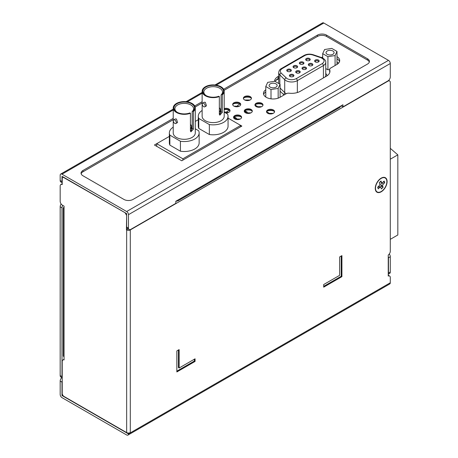<?xml version="1.0" encoding="UTF-8"?>
<svg xmlns="http://www.w3.org/2000/svg" width="458" height="458" viewBox="0 0 458 458"><rect width="100%" height="100%" fill="white"/><g stroke="black" fill="none" stroke-linecap="round" stroke-linejoin="round"><path stroke-width="0.69" d="M329.823 72.284A12.234 7.065 0 0 0 329.703 71.912L329.703 69.805A12.234 7.065 180 0 1 329.955 71.236A12.234 7.065 180 0 1 326.371 76.228L300.305 91.279A12.234 7.065 180 0 1 289.181 93.203A3.217 1.861 180 0 0 286.25 93.707L279.958 97.342A9.658 5.576 180 0 1 266.298 97.342A9.658 5.576 180 0 1 263.47 93.398A9.658 5.576 180 0 1 265.777 89.779M233.603 117.695A4.025 2.324 180 0 1 234.725 116.447A4.025 2.324 180 0 1 240.416 116.447L240.416 116.447A4.025 2.324 180 0 1 241.538 117.695M240.891 116.773A5.633 3.252 0 0 0 234.256 116.773M224.191 109.336A4.025 2.324 180 0 1 228.851 109.765L228.851 109.765A4.025 2.324 180 0 1 229.973 111.013M229.326 110.097A5.633 3.252 0 0 0 224.191 109.645M232.738 104.836A4.025 2.324 180 0 1 233.861 103.588A4.025 2.324 180 0 1 239.551 103.588L239.551 103.588A4.025 2.324 180 0 1 240.673 104.836M240.026 103.92A5.633 3.252 0 0 0 233.385 103.92M266.573 112.015A4.025 2.324 180 0 1 267.69 110.767A4.025 2.324 180 0 1 273.386 110.767L273.386 110.767A4.025 2.324 180 0 1 274.502 112.015M273.855 111.094A5.633 3.252 0 0 0 267.22 111.094M255.009 105.334A4.025 2.324 180 0 1 256.125 104.086A4.025 2.324 180 0 1 261.816 104.086L261.816 104.086A4.025 2.324 180 0 1 262.938 105.334M262.291 104.418A5.633 3.252 0 0 0 255.656 104.418M243.438 98.659A4.025 2.324 180 0 1 244.561 97.411A4.025 2.324 180 0 1 250.251 97.411L250.251 97.411A4.025 2.324 180 0 1 251.373 98.659M250.726 97.737A5.633 3.252 0 0 0 244.085 97.737M244.309 111.517A4.025 2.324 180 0 1 245.425 110.263A4.025 2.324 180 0 1 251.116 110.263L251.116 110.263A4.025 2.324 180 0 1 252.238 111.517M251.591 110.596A5.633 3.252 0 0 0 244.956 110.596M234.725 118.943A4.025 2.324 180 0 1 233.546 117.3A4.025 2.324 180 0 1 236.03 115.153A4.025 2.324 180 0 1 240.416 115.656A4.025 2.324 180 0 1 241.595 117.3A4.025 2.324 180 0 1 239.11 119.446A4.025 2.324 180 0 1 234.725 118.943M224.191 108.546A4.025 2.324 180 0 1 228.851 108.975A4.025 2.324 180 0 1 230.031 110.618A4.025 2.324 180 0 1 225.645 112.937M233.861 106.084A4.025 2.324 180 0 1 232.681 104.441A4.025 2.324 180 0 1 235.166 102.294A4.025 2.324 180 0 1 239.551 102.798A4.025 2.324 180 0 1 240.731 104.441A4.025 2.324 180 0 1 238.246 106.588A4.025 2.324 180 0 1 233.861 106.084M267.69 113.263A4.025 2.324 180 0 1 266.516 111.62A4.025 2.324 180 0 1 269.001 109.473A4.025 2.324 180 0 1 273.386 109.977A4.025 2.324 180 0 1 274.565 111.62A4.025 2.324 180 0 1 272.081 113.767A4.025 2.324 180 0 1 267.69 113.263M256.125 106.588A4.025 2.324 180 0 1 254.946 104.945A4.025 2.324 180 0 1 257.43 102.798A4.025 2.324 180 0 1 261.816 103.302A4.025 2.324 180 0 1 262.995 104.945A4.025 2.324 180 0 1 260.51 107.092A4.025 2.324 180 0 1 256.125 106.588M244.561 99.907A4.025 2.324 180 0 1 243.381 98.264A4.025 2.324 180 0 1 245.866 96.117A4.025 2.324 180 0 1 250.251 96.621A4.025 2.324 180 0 1 251.431 98.264A4.025 2.324 180 0 1 248.946 100.411A4.025 2.324 180 0 1 244.561 99.907M245.425 112.765A4.025 2.324 180 0 1 244.246 111.122A4.025 2.324 180 0 1 246.73 108.975A4.025 2.324 180 0 1 251.116 109.479A4.025 2.324 180 0 1 252.295 111.122A4.025 2.324 180 0 1 249.81 113.269A4.025 2.324 180 0 1 245.425 112.765M62.219 377.627A3.217 1.861 -60 0 1 61.996 376.613L61.996 207.823A3.217 1.861 -60 0 1 62.775 205.396M62.219 182.576A3.217 1.861 -60 0 1 61.996 181.563L61.996 176.29L126.654 213.617L126.654 227.025A3.217 1.861 120 0 0 127.318 228.502L129.139 229.55A3.217 1.861 -60 0 1 128.475 228.078L128.475 214.67A2.576 1.489 60 0 0 126.654 211.516L388.47 60.359L323.812 23.026A2.576 1.489 -120 0 0 322.524 22.9L214.979 84.993M64.068 207.165L64.046 207.182A2.576 1.489 0 0 0 63.29 208.23A2.576 1.489 0 0 0 64.046 209.283L64.068 206.14L62.448 205.207A3.217 1.861 60 0 1 60.175 201.262L60.175 186.005A3.217 1.861 60 0 1 60.84 184.528L62.219 183.732L62.219 182.782L60.84 181.981A3.217 1.861 120 0 1 60.175 180.509L60.175 175.237A2.576 1.489 -120 0 1 60.708 174.057L173.227 109.096M61.172 204.016A3.217 1.861 120 0 0 60.175 206.77L61.996 207.823M61.996 376.613L60.175 375.56L60.175 206.77M60.175 375.56A3.217 1.861 120 0 0 60.84 377.031L62.219 377.833M388.241 274.061A3.217 1.861 -120 0 0 388.47 273.048L388.47 257.785A3.217 1.861 -120 0 0 388.241 256.509M341.113 105.809L342.939 106.886L388.012 80.86A3.217 1.861 -60 0 0 390.29 76.921L390.29 63.513A2.576 1.489 -120 0 0 388.47 60.359M60.708 174.057A2.576 1.489 -120 0 1 61.996 174.189L126.654 211.516M387.789 80.992L388.012 81.123A3.217 1.861 -60 0 1 389.626 80.969A3.217 1.861 -60 0 1 390.29 82.44L390.29 251.23A3.217 1.861 -60 0 1 388.241 255.026L388.241 276.06A3.217 1.861 -60 0 1 389.626 276.019L388.241 275.218L388.241 274.268L389.626 273.472A3.217 1.861 -120 0 0 390.29 271.995L390.29 256.738A3.217 1.861 -120 0 0 389.289 253.984M156.705 145.793L156.247 146.056M278.704 78.249L278.103 78.599A12.234 7.065 0 0 0 275.109 81.421M265.777 91.886A9.658 5.576 0 0 0 263.642 94.451M329.703 71.912A3.217 1.861 180 0 1 329.64 71.534L329.64 69.427A3.217 1.861 180 0 1 330.579 68.116L336.876 64.481A9.658 5.576 180 0 0 339.704 60.536A9.658 5.576 180 0 0 336.996 56.666M339.533 61.59A9.658 5.576 0 0 0 336.996 58.773M342.939 106.886L342.939 104.762L340.202 106.365A2.576 1.489 -120 0 1 339.67 107.544L178.025 200.867A2.576 1.489 -120 0 0 178.563 199.688L175.826 201.239L175.826 203.369L130.748 229.395A3.217 1.861 -60 0 1 129.139 229.55M176.714 201.016L176.736 200.736A2.576 1.489 -120 0 0 178.025 200.867M223.636 89.276L317.44 35.123A6.441 3.716 180 0 1 326.543 35.123L367.522 58.779A6.441 3.716 180 0 1 369.411 61.406A6.441 3.716 180 0 1 367.522 64.04L133.026 199.425A6.441 3.716 180 0 1 123.918 199.425L82.938 175.763A6.441 3.716 180 0 1 81.055 173.135A6.441 3.716 180 0 1 82.938 170.508L173.227 118.382M194.724 105.97L202.138 101.687M240.713 126.734L240.713 125.423L241.853 126.076L181.746 160.781L154.426 145.009L156.705 143.692L182.885 158.806L182.885 160.123M274.519 81.318A12.234 7.065 180 0 1 278.103 76.497L278.704 76.148M296.206 78.662A1.609 0.927 60 0 1 297.345 80.631L323.411 65.58A1.609 0.927 -120 0 0 322.277 63.61L296.206 78.662C293.172 80.081 290.137 80.081 287.103 78.662L281.206 73.131C279.781 71.494 280.113 69.988 282.197 68.608L304.868 55.521C307.255 54.319 309.86 54.124 312.694 54.949L320.995 57.782A1.609 0.67 -71.2 0 1 321.516 57.571L322.69 56.895M329.703 69.805A3.217 1.861 180 0 1 329.64 69.427M369.308 62.065A6.441 3.716 0 0 0 367.522 60.095L326.543 36.434A6.441 3.716 0 0 0 317.44 36.434L224.076 90.341M202.138 103.004L195.16 107.029M173.227 119.698L82.938 171.819A6.441 3.716 0 0 0 81.158 173.794M375.262 188.387A8.37 4.832 -60 0 1 381.182 178.133A8.37 4.832 -60 0 1 387.102 181.551A8.37 4.832 -60 0 1 381.182 191.805A8.37 4.832 -60 0 1 375.262 188.387M175.826 201.526L176.983 200.862M340.185 106.634L341.342 105.97M62.219 380.856A3.217 1.861 120 0 0 61.996 382.132L61.996 395.54L128.475 433.921A2.576 1.489 -120 0 1 127.942 435.1L389.758 283.943A2.576 1.489 -120 0 0 390.29 282.763L390.29 277.491A3.217 1.861 -60 0 0 389.626 276.019M126.654 214.934L126.425 229.79L127.988 228.886M126.425 229.79L126.654 229.916A2.576 1.489 0 0 0 130.295 229.916L388.012 81.123M61.824 377.604A3.217 1.861 120 0 0 60.175 381.079L60.175 394.487A2.576 1.489 -120 0 0 61.996 397.641L126.654 434.974A2.576 1.489 -120 0 0 127.942 435.1M61.996 395.54L62.792 395.082M128.475 433.657L130.295 432.604A2.576 1.489 180 0 1 126.654 432.604L63.359 396.067L62.219 394.092L62.219 361.448A3.217 1.861 60 0 1 62.889 359.971A3.217 1.861 60 0 1 64.068 359.931L64.046 356.765A2.576 1.489 0 0 1 63.29 355.711L63.29 208.23M179.13 368.003L179.13 349.597L176.851 350.914L176.851 371.948L195.068 361.431L195.068 358.803L179.13 368.003L178.448 367.608L178.448 349.992M339.636 256.932L339.636 275.332L323.697 284.538L323.697 287.166L341.914 276.649L341.914 255.616L339.636 256.932M60.84 184.528A3.217 1.861 60 0 1 62.219 184.568L62.219 177.996L63.359 177.343L125.515 212.964M126.425 215.065L125.286 213.096M195.068 361.431L194.381 361.036L194.381 359.198M176.851 371.157L194.381 361.036M341.914 276.649L341.227 276.254L341.227 256.011M323.697 286.376L341.227 276.254M195.28 107.968L195.28 132.94A11.026 6.366 180 0 1 188.473 138.82A11.026 6.366 180 0 1 176.456 137.44A11.026 6.366 180 0 1 173.227 132.94L173.227 107.968A11.026 6.366 180 0 1 180.034 102.082A11.026 6.366 180 0 1 192.051 103.462A11.026 6.366 180 0 1 195.28 107.968A11.026 6.366 180 0 1 193.391 111.529L193.391 129.145L190.934 131.852L190.431 130.851L190.431 113.241A11.026 6.366 180 0 1 176.456 112.468A11.026 6.366 180 0 1 173.227 107.968M173.759 119.887L175.477 118.897L176.456 119.04L177.572 122.521L175.849 123.511A2.095 1.208 60 0 1 174.801 123.408A2.095 1.208 60 0 1 173.439 121.565A2.095 1.208 60 0 1 173.759 119.887A2.095 1.208 60 0 1 174.801 119.99A2.095 1.208 60 0 1 176.17 121.839A2.095 1.208 60 0 1 175.849 123.511M224.191 91.274L224.191 116.246A11.026 6.366 180 0 1 217.384 122.131A11.026 6.366 180 0 1 205.367 120.746A11.026 6.366 180 0 1 202.138 116.246L202.138 91.274A11.026 6.366 180 0 1 208.945 85.388A11.026 6.366 180 0 1 220.962 86.768A11.026 6.366 180 0 1 224.191 91.274A11.026 6.366 180 0 1 222.302 94.84L222.302 112.45L219.846 115.158L219.342 114.162L219.342 96.546A11.026 6.366 180 0 1 205.367 95.774A11.026 6.366 180 0 1 202.138 91.274M202.671 103.193L204.394 102.203L205.367 102.346L206.484 105.827L204.766 106.823A2.095 1.208 60 0 1 203.718 106.714A2.095 1.208 60 0 1 202.35 104.871A2.095 1.208 60 0 1 202.671 103.193A2.095 1.208 60 0 1 203.718 103.302A2.095 1.208 60 0 1 205.087 105.145A2.095 1.208 60 0 1 204.766 106.823M190.431 113.241L189.904 112.937A10.305 5.948 180 0 1 176.965 112.17L176.965 112.17A10.305 5.948 180 0 1 176.965 103.76A10.305 5.948 180 0 1 191.536 103.76A10.305 5.948 180 0 1 192.864 111.231L193.391 111.529M190.482 131.251L192.165 128.44L192.165 111.615A9.337 5.393 0 0 0 193.591 108.752A9.337 5.393 0 0 0 190.854 104.945A9.337 5.393 0 0 0 180.681 103.771A9.337 5.393 0 0 0 174.916 108.752A9.337 5.393 0 0 0 177.326 112.37M219.342 96.546L218.821 96.243A10.305 5.948 180 0 1 205.882 95.476A10.305 5.948 180 0 1 205.882 87.066A10.305 5.948 180 0 1 219.668 86.659A10.305 5.948 180 0 1 221.781 94.537L222.302 94.84M219.393 114.557L221.082 111.746L221.082 94.921A9.337 5.393 0 0 0 222.502 92.058A9.337 5.393 0 0 0 219.766 88.251A9.337 5.393 0 0 0 206.564 88.251A9.337 5.393 0 0 0 203.827 92.058A9.337 5.393 0 0 0 206.237 95.676M190.431 124.416A7.242 4.185 180 0 1 191.496 126.603A7.242 4.185 180 0 1 190.431 128.79M219.342 107.727A7.242 4.185 180 0 1 220.412 109.909A7.242 4.185 180 0 1 219.342 112.096M228.055 118.112L240.713 125.423L182.885 158.806M156.705 146.32L156.705 143.692L169.363 136.387M180.429 151.214A14.891 8.599 0 0 0 199.144 142.902L199.144 132.94A14.891 8.599 180 0 1 180.429 141.247L180.429 151.214L169.861 145.112L169.861 135.144A14.891 8.599 180 0 1 169.363 132.94A14.891 8.599 180 0 1 173.227 127.164M169.363 132.94L169.363 142.902A14.891 8.599 0 0 0 169.861 145.112M209.346 134.52A14.891 8.599 0 0 0 228.055 126.208L228.055 116.246A14.891 8.599 180 0 1 209.346 124.559L209.346 134.52L198.772 128.417L198.772 118.45A14.891 8.599 180 0 1 198.274 116.246A14.891 8.599 180 0 1 202.138 110.47M198.274 116.246L198.274 126.208A14.891 8.599 0 0 0 198.772 128.417M195.28 121.422L198.274 119.693M199.144 132.94A14.891 8.599 180 0 0 198.646 130.736L195.28 128.79M169.861 135.144L180.429 141.247M228.055 116.246A14.891 8.599 180 0 0 227.557 114.042L224.191 112.096M198.772 118.45L209.346 124.559M192.165 111.615L192.864 111.231M221.082 94.921L221.781 94.537M233.712 117.437L235.744 118.611M236.649 118.341L234.124 116.887M229.384 110.143L226.79 111.638M244.412 111.254L246.444 112.433M247.349 112.164L244.824 110.71M240.084 103.966L237.49 105.46M255.112 105.077L257.15 106.256M266.676 111.758L268.714 112.931M275.974 83.871A4.025 2.324 0 0 0 271.588 83.367A4.025 2.324 0 0 0 269.104 85.514A4.025 2.324 0 0 0 270.283 87.157A4.025 2.324 0 0 0 274.668 87.661A4.025 2.324 0 0 0 277.153 85.514A4.025 2.324 0 0 0 275.974 83.871M327.201 54.296A4.025 2.324 180 0 1 326.022 52.653A4.025 2.324 180 0 1 328.506 50.506A4.025 2.324 180 0 1 332.892 51.01A4.025 2.324 180 0 1 334.071 52.653A4.025 2.324 180 0 1 331.586 54.8A4.025 2.324 180 0 1 327.201 54.296M318.218 62.042A1.609 0.927 0 0 0 318.499 61.515A1.609 0.927 0 0 0 318.029 60.857A1.609 0.927 0 0 0 315.751 60.857A1.609 0.927 0 0 0 315.281 61.515A1.609 0.927 0 0 0 315.562 62.042M315.299 60.067A2.256 1.3 180 0 1 318.487 60.067A2.256 1.3 180 0 1 318.487 61.91L318.487 61.91A2.256 1.3 180 0 1 315.299 61.91A2.256 1.3 180 0 1 315.299 60.067M311.909 65.683A1.609 0.927 0 0 0 312.196 65.156A1.609 0.927 0 0 0 311.721 64.498A1.609 0.927 0 0 0 309.448 64.498A1.609 0.927 0 0 0 308.973 65.156A1.609 0.927 0 0 0 309.259 65.683M308.99 63.708A2.256 1.3 180 0 1 312.179 63.708A2.256 1.3 180 0 1 312.179 65.551L312.179 65.551A2.256 1.3 180 0 1 308.99 65.551A2.256 1.3 180 0 1 308.99 63.708M302.686 69.192L302.686 69.192A2.256 1.3 180 0 1 302.686 67.349A2.256 1.3 180 0 1 305.87 67.349A2.256 1.3 180 0 1 305.87 69.192A2.256 1.3 180 0 1 302.686 69.192M305.606 69.324A1.609 0.927 0 0 0 305.887 68.797A1.609 0.927 0 0 0 305.417 68.139A1.609 0.927 0 0 0 303.66 67.939A1.609 0.927 0 0 0 302.669 68.797A1.609 0.927 0 0 0 302.95 69.324M299.297 72.965A1.609 0.927 0 0 0 299.584 72.438A1.609 0.927 0 0 0 299.108 71.78A1.609 0.927 0 0 0 296.836 71.78A1.609 0.927 0 0 0 296.36 72.438A1.609 0.927 0 0 0 296.647 72.965M296.378 70.99A2.256 1.3 180 0 1 299.566 70.99A2.256 1.3 180 0 1 299.566 72.833L299.566 72.833A2.256 1.3 180 0 1 296.378 72.833A2.256 1.3 180 0 1 296.378 70.99M292.994 76.606A1.609 0.927 0 0 0 293.275 76.08A1.609 0.927 0 0 0 292.805 75.421A1.609 0.927 0 0 0 290.527 75.421A1.609 0.927 0 0 0 290.057 76.08A1.609 0.927 0 0 0 290.338 76.606M290.074 74.631A2.256 1.3 180 0 1 293.257 74.631A2.256 1.3 180 0 1 293.257 76.475L293.257 76.475A2.256 1.3 180 0 1 290.074 76.475A2.256 1.3 180 0 1 290.074 74.631M287.418 71.328L287.418 71.328A2.29 1.322 180 0 1 287.418 69.461A2.29 1.322 180 0 1 290.653 69.461A2.29 1.322 180 0 1 290.653 71.328A2.29 1.322 180 0 1 287.418 71.328M290.389 71.459A1.643 0.95 0 0 0 290.681 70.921A1.643 0.95 0 0 0 290.2 70.246A1.643 0.95 0 0 0 288.408 70.04A1.643 0.95 0 0 0 287.395 70.921A1.643 0.95 0 0 0 287.681 71.459M293.727 67.687L293.727 67.687A2.29 1.322 180 0 1 293.727 65.82A2.29 1.322 180 0 1 296.961 65.82A2.29 1.322 180 0 1 296.961 67.687A2.29 1.322 180 0 1 293.727 67.687M296.692 67.818A1.643 0.95 0 0 0 296.984 67.28A1.643 0.95 0 0 0 296.503 66.605A1.643 0.95 0 0 0 294.712 66.399A1.643 0.95 0 0 0 293.698 67.28A1.643 0.95 0 0 0 293.99 67.818M300.03 64.046L300.03 64.046A2.29 1.322 180 0 1 300.03 62.179A2.29 1.322 180 0 1 303.265 62.179A2.29 1.322 180 0 1 303.265 64.046A2.29 1.322 180 0 1 300.03 64.046M303.001 64.177A1.643 0.95 0 0 0 303.293 63.639A1.643 0.95 0 0 0 302.812 62.964A1.643 0.95 0 0 0 301.02 62.757A1.643 0.95 0 0 0 300.007 63.639A1.643 0.95 0 0 0 300.299 64.177M306.339 60.404L306.339 60.404A2.29 1.322 180 0 1 306.339 58.538A2.29 1.322 180 0 1 309.574 58.538A2.29 1.322 180 0 1 309.574 60.404A2.29 1.322 180 0 1 306.339 60.404M309.305 60.536A1.643 0.95 0 0 0 309.597 59.998A1.643 0.95 0 0 0 309.116 59.322A1.643 0.95 0 0 0 307.324 59.116A1.643 0.95 0 0 0 306.31 59.998A1.643 0.95 0 0 0 306.602 60.536M278.704 78.776L275.785 80.459M336.996 62.185L338.611 63.118M325.77 68.563L327.928 69.811L329.64 69.547M278.166 98.155L278.166 88.423L280.084 84.289L280.084 97.273M271.01 98.842L271.01 89.528L278.166 88.423M265.777 97.016L265.777 86.505L271.01 89.528M280.084 84.289L274.846 81.266L267.69 82.371L265.777 86.505M335.084 65.517L335.084 55.561L336.996 51.428L336.996 64.406M327.928 69.811L327.928 56.666L335.084 55.561M322.69 58.063L322.69 53.643L327.928 56.666M336.996 51.428L331.764 48.405L324.608 49.516L322.69 53.643M390.29 148.329L397.825 154.856L390.29 159.207M397.825 154.856L397.825 234.983L390.29 239.334M379.447 179.713A8.049 4.649 120 0 0 377.157 191.936A8.049 4.649 120 0 0 382.922 190.219A8.049 4.649 120 0 0 385.207 177.996A8.049 4.649 120 0 0 379.447 179.713M377.655 187.208L378.955 185.977A1.609 0.927 120 0 0 379.693 183.898L379.276 182.639L381.01 180.99L381.428 182.255A1.609 0.927 120 0 0 381.703 182.622A1.609 0.927 120 0 0 382.859 182.278L384.159 181.042L384.714 182.725L383.415 183.956A1.609 0.927 120 0 0 382.676 186.034L383.094 187.299L381.359 188.942L380.942 187.683A1.609 0.927 120 0 0 380.667 187.311A1.609 0.927 120 0 0 379.51 187.654L378.211 188.891L377.655 187.208M380.667 187.311L378.84 186.263A1.609 0.927 120 0 0 378.709 186.206M380.34 187.127L381.274 186.246L383.094 187.299M381.274 186.246L380.856 184.986L382.676 186.034M383.415 183.956L381.594 182.908A1.609 0.927 120 0 0 380.856 184.986M383.266 181.889L384.714 182.725M61.996 181.563L60.175 180.509M128.475 228.078L126.654 227.025M388.47 257.785L390.29 256.738M388.47 273.048L390.29 271.995M61.996 174.189L173.227 109.966M187.293 101.848L202.138 93.277M216.21 85.154L323.812 23.026M278.103 78.599L278.103 76.497M390.29 63.513L128.475 214.67M178.563 199.688L340.202 106.365M326.543 36.434L326.543 35.123M367.522 58.779L367.522 60.095M317.44 36.434L317.44 35.123M82.938 171.819L82.938 170.508M61.996 382.132L60.175 381.079M130.295 432.604L130.295 229.916M390.29 282.763L128.475 433.921M126.654 229.916L126.654 432.604M64.046 209.283L64.046 356.765M192.165 128.44L193.391 129.145M221.082 111.746L222.302 112.45M297.345 92.539L297.345 80.631A8.049 4.649 180 0 1 285.964 80.631A8.049 4.649 180 0 1 284.721 79.709L284.721 92.59A8.049 4.649 0 0 0 286.284 93.69M280.084 91.194L284.052 94.978M327.27 75.65L325.77 73.412M283.336 94.377A1.609 1.134 134.4 0 0 284.721 92.59L280.084 88.051M325.191 76.915A8.049 4.649 0 0 0 325.77 75.175L325.77 62.294A8.049 4.649 180 0 1 323.411 65.58L323.411 77.94M279.821 84.14L279.821 74.917L284.721 79.709A1.609 1.134 134.4 0 1 286.113 77.923M281.206 73.131A1.609 1.134 134.4 0 0 279.821 74.917A8.049 4.649 180 0 1 278.704 72.553L278.704 83.493M282.197 68.608A1.609 0.927 -120 0 0 281.395 68.528C279.867 69.261 278.974 70.601 278.704 72.553M304.868 55.521A1.609 0.927 -120 0 0 304.06 55.441C306.889 53.987 309.94 53.758 313.215 54.742L321.516 57.571C321.344 57.244 326.142 59.483 325.77 62.294M312.694 54.949A1.609 0.67 -71.2 0 1 313.215 54.742M320.995 57.782C324.619 59.488 325.043 61.435 322.277 63.61M378.062 186.818L379.51 187.654M381.428 182.255L380.34 181.626M186.062 101.687L202.138 92.401M389.626 80.969L388.642 80.396M64.068 359.295L62.889 359.971M191.496 126.603L191.496 130.496M220.412 109.909L220.412 113.802M228.656 112.37L224.191 111.929M240.227 119.046L234.92 119.046M239.357 106.193L234.055 106.193M250.927 112.868L245.62 112.868M273.191 113.366L267.884 113.366M250.057 100.016L244.755 100.016M261.627 106.691L256.32 106.691M281.395 68.528L304.06 55.441M380.203 181.752L381.703 182.622"/></g></svg>
